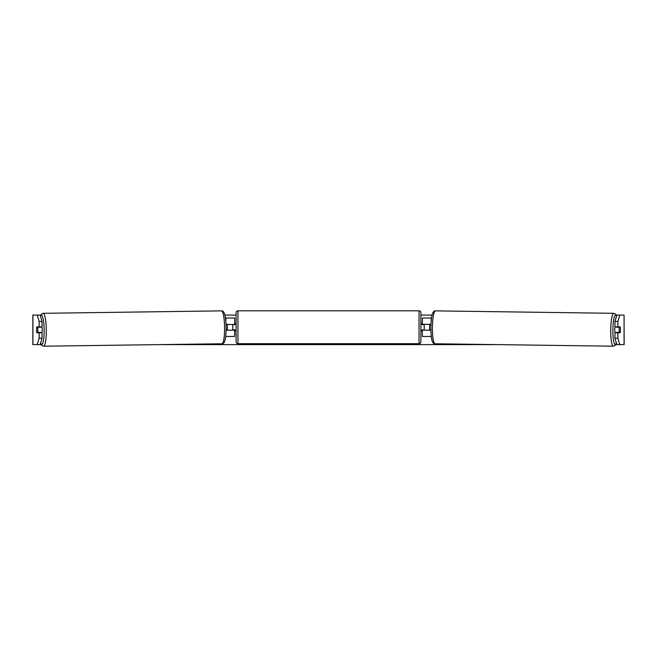 <?xml version="1.0" encoding="UTF-8"?>
<svg xmlns="http://www.w3.org/2000/svg" width="657" height="657" viewBox="0 0 657 657"><rect width="100%" height="100%" fill="white"/><g stroke="black" fill="none" stroke-linecap="round" stroke-linejoin="round"><path stroke-width="0.99" d="M431.567 318.013L422.369 318.013L422.369 324.295L430.976 324.295M431.312 336.491L422.369 336.491L422.369 329.839M424.217 330.208L421.999 329.839L421.999 330.947L420.891 330.947M424.217 329.839L424.217 324.295M430.893 330.208L422.369 330.208M614.993 332.795A3.696 0.641 -89.2 0 1 614.763 329.773A3.696 0.641 -89.2 0 1 615.042 326.882M619.132 329.839A3.696 0.641 -89.2 0 1 619.346 327.252L620.249 327.252A3.696 0.641 -89.2 0 1 620.413 329.839A3.696 0.641 -89.2 0 1 620.2 332.426L619.28 332.426A3.696 0.641 -89.2 0 1 619.132 329.839M616.143 326.882A3.696 0.641 -89.2 0 0 616.077 327.202L619.346 327.252M430.893 329.855L429.678 329.839A3.696 0.641 -89.2 0 1 429.53 327.252A3.696 0.641 -89.2 0 1 429.752 324.665L430.959 324.681L429.752 324.665M616.085 332.795A3.696 0.641 -89.2 0 1 616.003 332.376L619.28 332.426M616.077 327.202L616.989 327.202M36.611 328.541A3.696 0.641 -90 0 0 36.57 329.839A3.696 0.641 -90 0 0 36.825 332.795L42.048 332.795L42.048 338.215L40.118 344.621L41.251 344.621M39.133 321.454L39.133 326.882L42.048 326.882L42.048 321.454L39.133 321.454L37.211 315.056L40.791 315.056M224.858 315.056L236.109 315.056M420.891 315.056L432.142 315.056M616.209 315.056L619.789 315.056L617.867 321.454L614.952 321.454L616.882 315.056M159.216 344.621L497.784 344.621M615.749 344.621L616.882 344.621L614.952 338.215L614.952 332.795L620.175 332.795A3.696 0.641 -90 0 0 620.389 328.541M614.952 321.454L614.952 326.882L620.175 326.882A3.696 0.641 -90 0 1 620.249 327.252M614.952 338.215L617.867 338.215L617.867 332.795M617.867 338.215L619.789 344.621L616.882 344.621M624.068 344.621L624.068 315.056L624.15 344.621L619.789 344.621M624.068 315.056L619.789 315.056M617.867 326.882L617.867 321.454M40.118 344.621L32.85 344.621L32.85 315.056L37.211 315.056M40.118 315.056L42.048 321.454M37.211 344.621L39.133 338.215L39.133 332.795M39.133 338.215L42.048 338.215M39.133 326.882L36.825 326.882A3.696 0.641 -90 0 0 36.751 327.252A3.696 0.641 -90.8 0 0 36.587 329.839A3.696 0.641 -90.8 0 0 36.8 332.426L37.72 332.426A3.696 0.641 -90.8 0 0 37.868 329.839A3.696 0.641 -90.8 0 0 37.654 327.252L36.751 327.252M234.631 324.665L226.024 324.295M234.631 324.295L234.631 318.013L225.433 318.013M225.688 336.491L234.631 336.491L234.631 329.839M232.783 330.208L232.783 324.295M226.107 330.208L234.631 330.208M237.957 310.802A1.848 1.848 0 0 0 236.109 312.65L236.109 341.845A1.848 1.848 0 0 0 237.957 343.693L419.043 343.693A1.848 1.848 0 0 0 420.891 341.845L420.891 312.65A1.848 1.848 0 0 0 419.043 310.802L237.957 310.802L237.957 343.693M236.109 323.556L235.001 323.556L235.001 324.665L232.783 324.665M232.783 329.839L235.001 329.839L235.001 330.947L236.109 330.947M424.217 324.665L421.999 324.665L421.999 323.556L420.891 323.556M42.007 332.795A3.696 0.641 -90.8 0 0 42.237 329.773A3.696 0.641 -90.8 0 0 41.958 326.882M37.72 332.426L40.997 332.376A3.696 0.641 -90.8 0 1 40.915 332.795M226.107 329.855L227.322 329.839A3.696 0.641 -90.8 0 0 227.47 327.252A3.696 0.641 -90.8 0 0 227.248 324.665L226.041 324.681L227.248 324.665M37.654 327.252L40.923 327.202A3.696 0.641 -90.8 0 0 40.857 326.882M40.923 327.202L40.011 327.202M431.173 321.437L431.173 318.013M431.173 336.491L431.173 335.169M613.359 346.198L435.041 343.767A16.45 2.858 -89.2 0 1 432.413 327.317A16.45 2.858 -89.2 0 1 435.492 310.876L613.81 313.307A16.45 2.858 90.8 0 0 610.731 329.748A16.45 2.858 90.8 0 0 613.359 346.198L615.042 345.533L616.414 343.069M616.356 342.872A14.602 2.538 -89.2 0 1 612.874 329.773A14.602 2.538 -89.2 0 1 616.529 316.222M32.932 344.621L32.932 315.056M225.827 321.437L225.827 318.013M225.827 336.491L225.827 335.169M419.043 343.693L419.043 310.802M221.508 310.876C224.899 310.441 225.794 318.004 226.115 327.293C226.041 336.565 225.351 344.104 221.959 343.767A16.45 2.858 -90.8 0 0 224.587 327.317A16.45 2.858 -90.8 0 0 221.508 310.876L43.19 313.307A16.45 2.858 89.2 0 1 46.269 329.748A16.45 2.858 89.2 0 1 43.641 346.198L41.958 345.533L40.586 343.069M40.644 342.872A14.602 2.538 -90.8 0 0 44.126 329.773A14.602 2.538 -90.8 0 0 40.471 316.222M613.81 313.307L615.469 314.021L616.603 315.976M435.492 310.876C432.101 310.441 431.206 318.004 430.885 327.293C430.959 336.565 431.649 344.104 435.041 343.767M221.959 343.767L43.641 346.198M43.19 313.307L41.531 314.021L40.397 315.976"/></g></svg>
